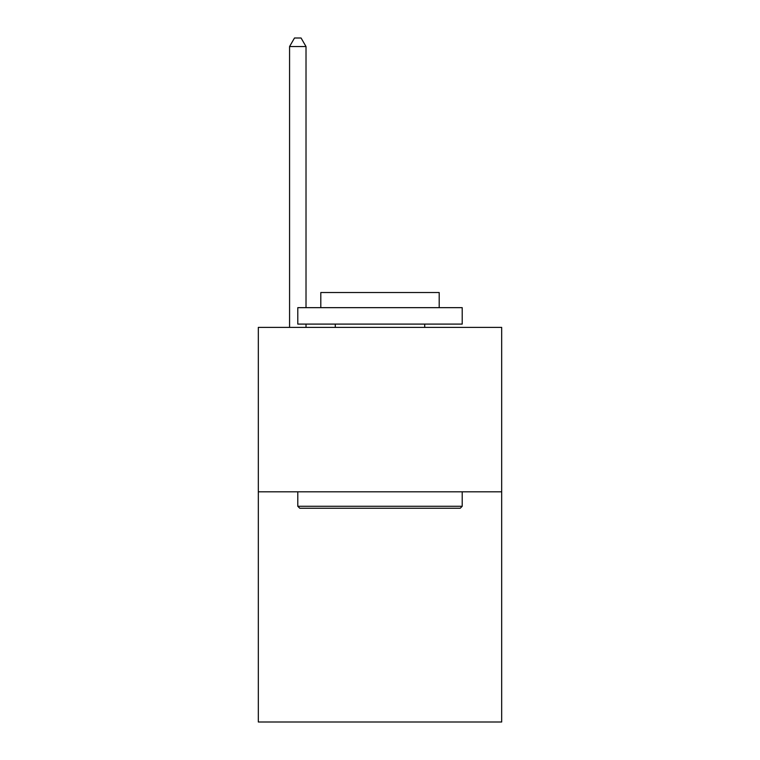 <?xml version="1.0" encoding="UTF-8"?>
<svg xmlns="http://www.w3.org/2000/svg" width="760" height="760" viewBox="0 0 760 760"><rect width="100%" height="100%" fill="white"/><g stroke="black" fill="none" stroke-linecap="round" stroke-linejoin="round"><path stroke-width="1.14" d="M501.676 491.806L501.676 722L258.324 722L258.324 327.389L501.676 327.389L501.676 491.806L258.324 491.806M299.763 508.25L297.787 506.274L462.213 506.274L460.237 508.25L299.763 508.25M462.213 307.658L462.213 324.092L297.787 324.092L297.787 307.658L462.213 307.658M320.805 307.658L320.805 292.524L439.195 292.524L439.195 307.658M462.213 491.806L462.213 506.274M297.787 491.806L297.787 506.274M424.726 324.092L424.726 327.389M335.274 324.092L335.274 327.389M306.014 307.658L306.014 46.55L289.57 46.55L289.57 327.389M306.014 324.092L306.014 327.389M289.57 46.55L294.5 38L301.074 38L306.014 46.55"/></g></svg>
